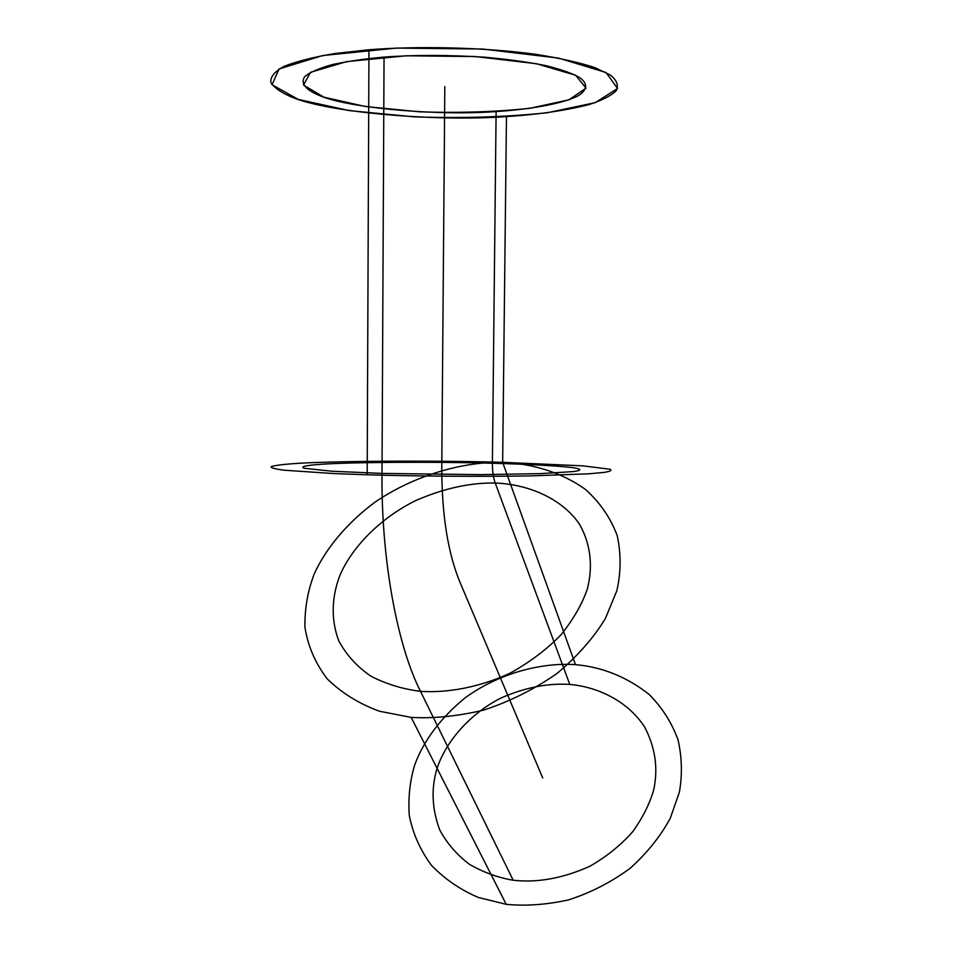 <?xml version="1.0" encoding="UTF-8"?>
<svg xmlns="http://www.w3.org/2000/svg" width="953" height="953" viewBox="0 0 953 953"><rect width="100%" height="100%" fill="white"/><g stroke="black" fill="none" stroke-linecap="round" stroke-linejoin="round"><path stroke-width="1.43" d="M575.493 664.658C602.296 666.981 626.895 676.94 649.255 694.523C662.275 707.734 671.889 722.886 678.095 740.005C682.003 757.635 682.419 775.051 679.358 792.265L670.304 818.162C660.751 835.972 647.432 852.625 630.362 868.123C611.385 882.109 590.8 892.699 568.596 899.882C546.462 904.742 525.663 906.22 506.222 904.326L478.442 897.488C460.406 889.84 444.717 879.095 431.375 865.253C420.13 849.921 412.768 833.327 409.278 815.458C408.063 797.625 409.897 780.686 414.817 764.64C423.847 740.35 440.548 718.121 464.921 697.977C498.693 673.342 540.959 662.311 575.493 664.658L502.636 462.312C532.024 463.599 561.853 472.307 585.761 489.687C600.211 502.791 610.718 518.146 617.27 535.765C621.153 554.074 621.011 572.384 616.853 590.705L605.381 618.533C593.612 637.879 577.482 656.2 556.981 673.497C534.311 689.269 509.903 701.468 483.743 710.092C457.797 716.215 433.615 718.657 411.184 717.406L506.222 904.326M384.047 57.085C414.4 54.857 448.053 54.905 484.982 57.228C508.14 59.324 528.45 62.136 545.914 65.662C560.96 69.426 572.05 73.298 579.186 77.264C587.87 83.209 587.965 89.868 577.804 96.003C561.877 103.996 529.082 109.44 496.108 111.561C438.094 115.968 347.964 108.213 319.064 95.371C306.366 90.082 300.016 83.53 304.662 76.728C309.939 72.249 319.279 68.163 332.68 64.506C348.012 61.254 365.13 58.776 384.047 57.085L382.01 473.415C381.129 559.971 397.437 646.146 420.523 691.354C447.314 693.093 479.216 687.447 509.974 673.235C529.761 662.311 546.867 649.398 561.281 634.495C573.503 619.116 582.188 603.964 587.298 589.037C593.147 566.892 590.86 543.448 578.983 523.447C560.948 497.776 527.462 484.207 495.215 483.016C469.972 482.587 443.348 488.496 415.317 500.73C379.342 518.742 351.848 547.653 340.078 575.016C331.918 595.744 330.441 619.188 338.863 641.024C346.344 654.961 357.089 666.719 371.098 676.296C386.477 684.159 402.964 689.174 420.523 691.354L513.179 880.238C537.373 882.99 562.913 878.332 589.836 866.277C606.513 856.711 620.832 845.168 632.768 831.635C642.822 817.579 649.815 803.558 653.77 789.596C658.332 768.058 655.235 747.104 644.454 726.722C627.908 701.384 598.139 686.887 569.775 684.433C547.582 682.991 524.4 687.637 500.242 698.358C469.341 714.357 446.492 741.208 437.51 767.01C430.959 787.249 431.697 808.215 439.726 829.92C446.969 843.393 456.904 854.889 469.555 864.395C483.314 872.317 497.847 877.606 513.179 880.238M496.108 111.561L492.391 463.253C492.367 471.08 493.309 477.667 495.215 483.016L569.775 684.433M367.191 474.785L333.967 473.558L284.113 470.21C274.631 468.947 270.33 467.732 271.224 466.577C274.833 465.481 281.766 464.54 292.035 463.754C327.987 460.918 434.163 460.347 502.636 462.312L583.01 465.862L610.134 469.245C612.231 470.401 610.17 471.461 603.916 472.426L588.894 473.796L530.976 475.892C479.204 476.762 413.876 476.178 367.191 474.785L368.954 49.747L334.991 53.523C313.954 57.001 296.979 61.278 284.077 66.353C274.393 71.725 270.009 77.181 270.926 82.72C274.619 88.069 281.683 92.917 292.142 97.254C328.785 112.716 436.724 121.758 506.472 116.588L502.636 462.312C463.396 461.574 414.9 474.963 375.22 502.005C346.678 523.173 325.878 548.618 314.383 573.563C307.807 590.538 304.65 608.383 304.924 627.086C307.795 645.765 315.205 663.014 327.153 678.81C341.65 692.986 359.078 703.79 379.449 711.224L411.184 717.406M506.472 116.588C537.373 114.646 564.724 110.691 588.501 104.735C602.034 100.422 611.338 95.669 616.412 90.464C618.676 85.174 616.662 80.052 610.396 75.084L595.196 67.746C580.425 62.791 560.781 58.336 536.265 54.381C483.469 47.126 416.675 45.958 368.954 49.747M382.01 473.415L480.824 474.642L540.601 473.617L573.384 471.58C581.997 470.425 582.223 469.019 572.36 467.589C556.874 465.695 524.758 464.123 492.391 463.253C435.461 461.597 346.832 462.122 318.457 464.48C305.984 465.457 299.754 466.767 304.305 468.268L331.739 471.211L382.01 473.415M547.403 112.74L595.28 102.638L617.52 88.486L606.072 72.523L558.565 58.097L482.599 49.02L396.4 48.091L322.71 55.536L279.062 68.973L272.034 84.746L298.301 99.422L349.179 110.596L414.388 116.874C461.717 118.434 506.043 117.052 547.403 112.74M529.939 108.297L568.905 99.827L586.047 88.152L575.493 75.192L536.265 63.684L475.047 56.537L406.073 55.786L346.654 61.623L310.499 72.321L303.519 85.091L323.984 97.182L365.452 106.522L419.475 111.811C458.929 113.121 495.751 111.942 529.939 108.297M444.813 86.616L441.763 467.923C441.847 514.751 447.862 552.704 459.799 581.806L542.733 777.993"/></g></svg>
